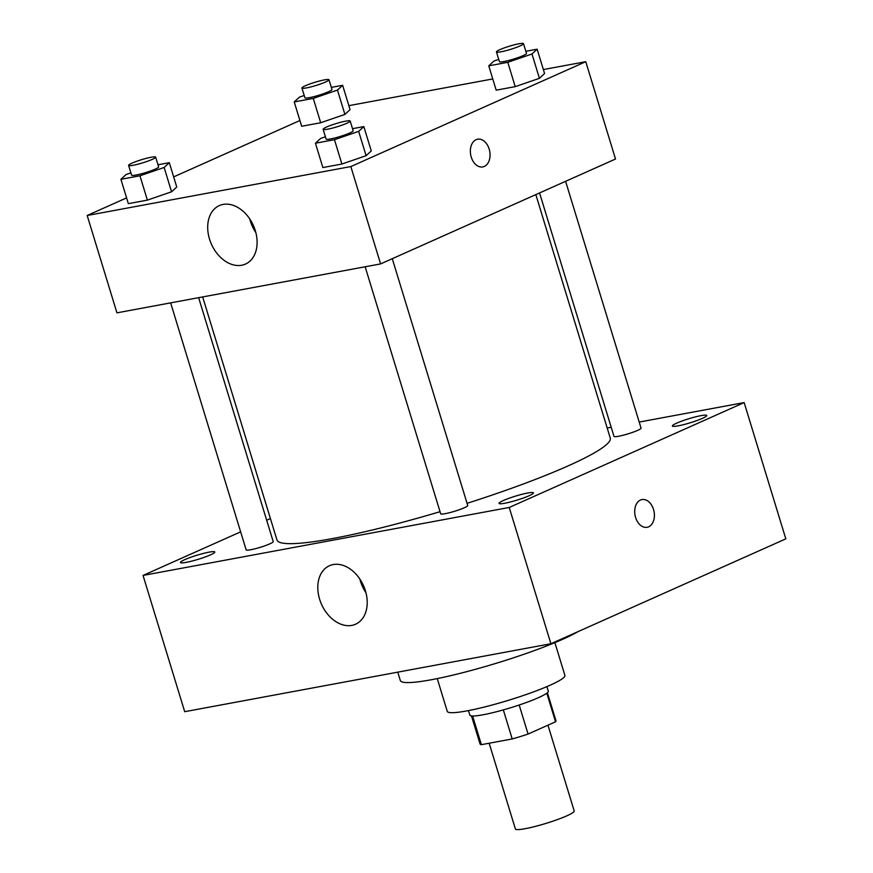 <?xml version="1.0" encoding="UTF-8"?>
<svg xmlns="http://www.w3.org/2000/svg" width="873" height="873" viewBox="0 0 873 873"><rect width="100%" height="100%" fill="white"/><g stroke="black" fill="none" stroke-linecap="round" stroke-linejoin="round"><path stroke-width="1.31" d="M489.164 743.229L515.376 828.935A30.751 3.645 -17 0 0 534.811 826.535A30.751 3.645 -17 0 0 566.752 815.873A30.751 3.645 -17 0 0 574.194 810.952L547.96 725.179M503.328 709.902L512.2 738.951L481.372 744.669A39.689 4.714 -17 0 1 480.041 743.949L471.475 715.915M546.793 693.184L555.534 721.796A39.689 4.714 -17 0 0 555.959 720.738L547.382 692.704M555.534 721.796L528.067 734.062A39.689 4.714 -17 0 1 512.2 738.951M519.184 705.013L528.067 734.062M546.891 686.625L548.277 691.154A40.998 4.867 163 0 1 510.498 707.796A40.998 4.867 163 0 1 469.86 715.129L468.474 710.6M472.609 716.002L481.372 744.669M554.879 642.626L564.907 675.429A61.503 7.3 163 0 1 508.228 700.386A61.503 7.3 163 0 1 447.282 711.397L437.253 678.594M578.188 631.561A97.383 11.556 163 0 1 475.261 669.362A97.383 11.556 163 0 1 400.314 680.514L397.761 672.155M639.2 422.063L744.156 402.584L785.82 538.859L550.896 643.739L184.705 711.691L143.041 575.427L240.642 531.853M186.211 562.354A17.962 2.128 -17 0 0 204.959 557.072A17.962 2.128 -17 0 0 214.823 552.009A17.962 2.128 -17 0 0 197.025 555.217A17.962 2.128 -17 0 0 180.471 562.507A17.962 2.128 -17 0 0 186.211 562.354M504.801 503.241A17.962 2.128 -17 0 0 523.549 497.948A17.962 2.128 -17 0 0 533.414 492.885A17.962 2.128 -17 0 0 515.616 496.093A17.962 2.128 -17 0 0 499.061 503.383A17.962 2.128 -17 0 0 504.801 503.241M678.125 425.86A17.962 2.128 -17 0 0 696.872 420.568A17.962 2.128 -17 0 0 706.726 415.504A17.962 2.128 -17 0 0 688.928 418.713A17.962 2.128 -17 0 0 672.385 426.002A17.962 2.128 -17 0 0 678.125 425.86M744.156 402.584L509.232 507.464L550.896 643.739M509.232 507.464L143.041 575.427M333.202 564.558A32.039 22.96 65.9 0 1 364.521 588.151A32.039 22.96 65.9 0 1 355.562 624.228A32.039 22.96 65.9 0 1 321.537 604.345A32.039 22.96 65.9 0 1 329.448 565.726A32.039 22.96 65.9 0 1 333.202 564.558M365.951 592.734A32.039 22.96 65.9 0 1 359.829 579.028M607.182 427.999L611.198 427.257M640.466 500.043A14.099 9.679 -100.5 0 1 641.982 499.574A14.099 9.679 -100.5 0 1 654.073 511.665A14.099 9.679 -100.5 0 1 647.122 527.292A14.099 9.679 -100.5 0 1 635.271 516.325A14.099 9.679 -100.5 0 1 640.466 500.043M641.982 499.574A14.099 9.679 -100.5 0 1 654.063 511.665A14.099 9.679 -100.5 0 1 647.122 527.292M266.669 520.232L270.412 518.562M170.639 302.866L246.153 549.881A14.143 1.681 -17 0 0 250.671 549.761A14.143 1.681 -17 0 0 269.79 543.868A14.143 1.681 -17 0 0 273.205 541.609L198.629 297.671M539.558 192.933L613.992 436.402A14.143 1.681 -17 0 0 618.52 436.282A14.143 1.681 -17 0 0 637.628 430.389A14.143 1.681 -17 0 0 641.055 428.13L565.595 181.311M365.154 266.778L440.669 513.782A14.143 1.681 -17 0 0 445.197 513.662A14.143 1.681 -17 0 0 459.962 509.494A14.143 1.681 -17 0 0 467.732 505.511L392.272 258.692M467.066 503.339A174.262 20.679 -17 0 0 568.105 465.898A174.262 20.679 -17 0 0 610.249 438.05L535.826 194.603M202.656 296.929L276.948 539.951A174.262 20.679 -17 0 0 440.036 511.687M543.366 69.556L585.761 61.688L615.52 159.028L380.595 263.908L116.938 312.84L87.18 215.5L126.596 197.898M348.851 105.655L492.765 78.941M176.75 187.008L171.577 191.798L147.384 200.124L128.353 203.649L147.384 200.124L171.577 191.798L176.75 187.008L169.307 162.673L164.135 167.463L139.942 175.789L120.91 179.314L126.083 174.535L130.895 172.876M544.588 73.528L539.416 78.319L515.223 86.645L496.191 90.17L515.223 86.645L539.416 78.319L544.588 73.528L537.146 49.194L531.984 53.984L507.78 62.31L488.76 65.835L493.922 61.055L498.734 59.397M173.651 176.892L299.919 120.518M585.761 61.688L350.837 166.568L87.18 215.5M350.062 109.627L344.9 114.418L320.697 122.744L301.676 126.269L320.697 122.744L344.9 114.418L350.062 109.627L342.631 85.292L337.458 90.083L313.265 98.409L294.234 101.934L299.406 97.143L304.208 95.495M371.265 150.92L366.103 155.7L341.9 164.026L322.868 167.561L341.9 164.026L366.103 155.7L371.265 150.92L363.823 126.585L358.661 131.376L334.457 139.691L315.437 143.227L320.598 138.436L325.411 136.777M350.837 166.568L380.595 263.908M255.287 230.592A32.039 22.96 65.9 0 1 245.455 264.083A32.039 22.96 65.9 0 1 211.43 244.2A32.039 22.96 65.9 0 1 219.341 205.592A32.039 22.96 65.9 0 1 255.287 230.592M476.112 139.68A14.099 9.679 -100.5 0 1 477.629 139.211A14.099 9.679 -100.5 0 1 489.72 151.302A14.099 9.679 -100.5 0 1 482.769 166.918A14.099 9.679 -100.5 0 1 470.929 155.961A14.099 9.679 -100.5 0 1 476.112 139.68M477.629 139.211A14.099 9.679 -100.5 0 1 489.72 151.302A14.099 9.679 -100.5 0 1 482.769 166.918M255.844 232.589A32.039 22.96 65.9 0 1 249.722 218.883M352.517 128.68L363.823 126.585M323.13 129.302L326.098 139.036A14.143 1.681 -17 0 0 335.046 137.934A14.143 1.681 -17 0 0 349.735 133.023A14.143 1.681 -17 0 0 353.161 130.764L350.182 121.031A14.143 1.681 -17 0 0 336.16 123.562A14.143 1.681 -17 0 0 323.13 129.302A14.143 1.681 -17 0 0 332.067 128.2A14.143 1.681 -17 0 0 346.767 123.289A14.143 1.681 -17 0 0 350.182 121.031M358.661 131.376L366.103 155.7M334.457 139.691L341.9 164.026M315.437 143.227L322.868 167.561M158.002 164.779L169.307 162.673M128.604 165.401L131.583 175.135A14.143 1.681 -17 0 0 140.52 174.033A14.143 1.681 -17 0 0 155.219 169.122A14.143 1.681 -17 0 0 158.635 166.863L155.656 157.129A14.143 1.681 -17 0 0 141.644 159.661A14.143 1.681 -17 0 0 128.604 165.401A14.143 1.681 -17 0 0 137.541 164.299A14.143 1.681 -17 0 0 152.24 159.388A14.143 1.681 -17 0 0 155.656 157.129M164.135 167.463L171.577 191.798M139.942 175.789L147.384 200.124M120.91 179.314L128.353 203.649M525.841 51.3L537.146 49.194M496.442 51.922L499.421 61.656A14.143 1.681 -17 0 0 508.359 60.553A14.143 1.681 -17 0 0 523.058 55.643A14.143 1.681 -17 0 0 526.484 53.384L523.505 43.65A14.143 1.681 -17 0 0 509.483 46.182A14.143 1.681 -17 0 0 496.442 51.922A14.143 1.681 -17 0 0 505.391 50.82A14.143 1.681 -17 0 0 520.079 45.909A14.143 1.681 -17 0 0 523.505 43.65M531.984 53.984L539.416 78.319M507.78 62.31L515.223 86.645M488.76 65.835L496.191 90.17M331.314 87.398L342.631 85.292M301.927 88.02L304.906 97.754A14.143 1.681 -17 0 0 313.844 96.652A14.143 1.681 -17 0 0 328.532 91.741A14.143 1.681 -17 0 0 331.958 89.483L328.979 79.749A14.143 1.681 -17 0 0 314.967 82.28A14.143 1.681 -17 0 0 301.927 88.02A14.143 1.681 -17 0 0 310.864 86.918A14.143 1.681 -17 0 0 325.564 82.007A14.143 1.681 -17 0 0 328.979 79.749M337.458 90.083L344.9 114.418M313.265 98.409L320.697 122.744M294.234 101.934L301.676 126.269"/></g></svg>

